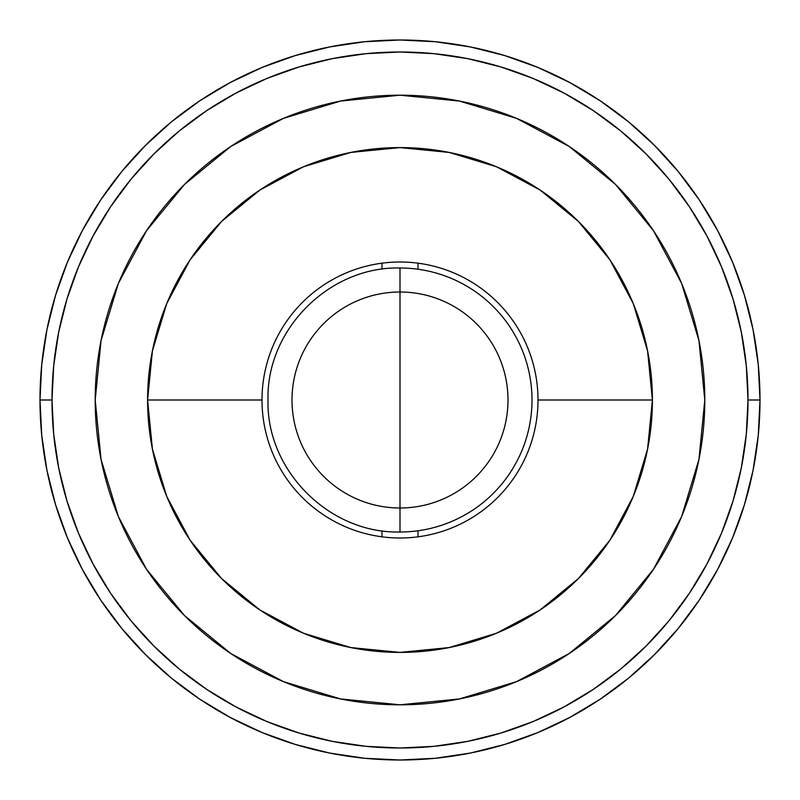 <?xml version="1.0" encoding="UTF-8"?>
<svg xmlns="http://www.w3.org/2000/svg" width="800" height="800" viewBox="0 0 800 800"><rect width="100%" height="100%" fill="white"/><g stroke="black" fill="none" stroke-linecap="round" stroke-linejoin="round"><path stroke-width="1.2" d="M400 400L400 532C329.47 533.82 266.18 470.53 268 400C266.18 329.47 329.47 266.18 400 268L400 400L400 268A132 132 0 0 1 532 400A132 132 0 0 1 400 532L400 400M292 400A108 108 0 0 1 400 292A108 108 0 0 1 508 400A108 108 0 0 1 400 508A108 108 0 0 1 292 400M418 263.18L418 269.23L418 263.18M418 530.77L418 536.82L418 530.77M382 536.82L382 530.77L382 536.82M382 269.23L382 263.18L382 269.23M704.8 400A304.8 304.8 0 0 1 400 704.8A304.8 304.8 0 0 1 95.2 400A304.8 304.8 0 0 1 400 95.2A304.8 304.8 0 0 1 704.8 400L698.94 459.46L681.6 516.64L653.43 569.34L615.53 615.53L569.34 653.43L516.64 681.6L459.46 698.94L400 704.8L340.54 698.94L283.36 681.6L230.66 653.43L184.47 615.53L146.57 569.34L118.4 516.64L101.06 459.46L95.2 400L101.06 340.54L118.4 283.36L146.57 230.66L184.47 184.47L230.66 146.57L283.36 118.4L340.54 101.06L400 95.2L459.46 101.06L516.64 118.4L569.34 146.57L615.53 184.47L653.43 230.66L681.6 283.36L698.94 340.54L704.8 400M538 400A138 138 0 0 0 400 262A138 138 0 0 0 262 400L147.59 400A252.41 252.41 0 0 1 400 147.59A252.41 252.41 0 0 1 652.41 400L538 400L652.41 400A252.41 252.41 0 0 1 400 652.41A252.41 252.41 0 0 1 147.59 400L262 400A138 138 0 0 0 400 538A138 138 0 0 0 538 400M55.5 295.5L67.4 262.23L55.5 295.5L46.92 329.77L41.73 364.71L40 400A360 360 0 0 0 400 760A360 360 0 0 0 760 400L748 400A348 348 0 0 1 400 748A348 348 0 0 1 52 400L40 400L41.73 435.29L46.92 470.23L55.5 504.5L67.4 537.77L82.51 569.7L100.67 600.01L121.72 628.38L145.44 654.56L171.62 678.28L199.99 699.33L230.3 717.49L262.23 732.6L295.5 744.5L262.23 732.6M504.5 55.5L537.77 67.4L504.5 55.5L470.23 46.92L435.29 41.73L400 40L364.71 41.73L329.77 46.92L295.5 55.5L262.23 67.4L230.3 82.51L199.99 100.67L171.62 121.72L145.44 145.44L121.72 171.62L100.67 199.99L82.51 230.3L67.4 262.23M699.33 199.99L717.49 230.3L699.33 199.99L678.28 171.62L654.56 145.44L628.38 121.72L600.01 100.67L569.7 82.51L537.77 67.4M744.5 504.5L732.6 537.77L744.5 504.5L753.08 470.23L758.27 435.29L760 400A360 360 0 0 1 400 760A360 360 0 0 1 40 400A360 360 0 0 1 400 40A360 360 0 0 1 760 400L758.27 364.71L753.08 329.77L744.5 295.5L732.6 262.23L717.49 230.3M147.59 400L152.44 449.24L166.81 496.59L190.13 540.23L221.52 578.48L259.77 609.87L303.41 633.19L350.76 647.56L400 652.41L449.24 647.56L496.59 633.19L540.23 609.87L578.48 578.48L609.87 540.23L633.19 496.59L647.56 449.24L652.41 400L647.56 350.76L633.19 303.41L609.87 259.77L578.48 221.52L540.23 190.13L496.59 166.81L449.24 152.44L400 147.59L350.76 152.44L303.41 166.81L259.77 190.13L221.52 221.52L190.13 259.77L166.81 303.41L152.44 350.76L147.59 400M295.5 744.5L329.77 753.08L364.71 758.27L400 760L435.29 758.27L470.23 753.08L504.5 744.5L537.77 732.6L569.7 717.49L600.01 699.33L628.38 678.28L654.56 654.56L678.28 628.38L699.33 600.01L717.49 569.7L732.6 537.77M748 400L746.32 434.11L741.31 467.89L733.02 501.02L721.51 533.17L706.91 564.05L689.35 593.34L669.01 620.77L646.07 646.07L620.77 669.01L593.34 689.35L564.05 706.91L533.17 721.51L501.02 733.02L467.89 741.31L434.11 746.32L400 748L365.89 746.32L332.11 741.31L298.98 733.02L266.83 721.51L235.95 706.91L206.66 689.35L179.23 669.01L153.93 646.07L130.99 620.77L110.65 593.34L93.09 564.05L78.49 533.17L66.98 501.02L58.69 467.89L53.68 434.11L52 400L53.68 365.89L58.69 332.11L66.98 298.98L78.49 266.83L93.09 235.95L110.65 206.66L130.99 179.23L153.93 153.93L179.23 130.99L206.66 110.65L235.95 93.09L266.83 78.49L298.98 66.98L332.11 58.69L365.89 53.68L400 52L434.11 53.68L467.89 58.69L501.02 66.98L533.17 78.49L564.05 93.09L593.34 110.65L620.77 130.99L646.07 153.93L669.01 179.23L689.35 206.66L706.91 235.95L721.51 266.83L733.02 298.98L741.31 332.11L746.32 365.89L748 400L760 400A360 360 0 0 0 400 40A360 360 0 0 0 40 400L52 400A348 348 0 0 1 400 52A348 348 0 0 1 748 400"/></g></svg>
